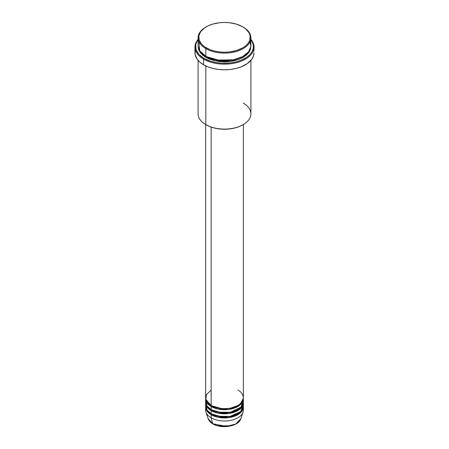 <?xml version="1.0" encoding="UTF-8"?>
<svg xmlns="http://www.w3.org/2000/svg" width="449" height="449" viewBox="0 0 449 449"><rect width="100%" height="100%" fill="white"/><g stroke="black" fill="none" stroke-linecap="round" stroke-linejoin="round"><path stroke-width="0.67" d="M218.158 425.792L230.842 425.792M243.178 408.568A18.864 10.894 180 0 1 243.021 412.176A18.864 10.894 180 0 1 230.028 420.522A18.864 10.894 180 0 1 211.159 417.811L212.742 423.71A16.63 9.603 0 0 0 229.372 426.101A16.63 9.603 0 0 0 240.832 418.737L235.776 423.974L226.453 426.455L212.742 423.71A0.629 0.365 120 0 0 213.062 423.89M211.159 390.086L206.45 394.615L205.822 399.329L211.159 405.486A18.864 10.894 0 0 0 231.718 407.849A18.864 10.894 0 0 0 243.364 397.786L243.364 124.513M243.364 398.813A18.864 10.894 180 0 0 243.347 398.302L239.828 405.166L229.007 409.393L217.989 409.039L211.159 406.513A0.629 0.365 120 0 0 211.602 405.744L211.602 405.744A0.629 0.365 -60 0 1 211.159 406.513L207.331 403.325L205.653 398.302A18.864 10.894 180 0 0 205.636 398.813L205.636 401.894A18.864 10.894 0 0 0 211.159 409.595A18.864 10.894 0 0 0 231.718 411.958A18.864 10.894 0 0 0 243.364 401.894L243.364 398.813A18.864 10.894 180 0 1 231.718 408.876A18.864 10.894 180 0 1 211.159 406.513L211.159 409.595L211.159 406.513A18.864 10.894 180 0 1 205.636 398.813M205.822 400.356L207.056 406.042L211.159 409.595L218.551 412.233L230.505 412.221L241.124 407.041L243.027 399.84M243.364 402.921A18.864 10.894 180 0 0 243.347 402.411L239.828 409.275L229.007 413.495L217.989 413.142L211.159 410.622A0.629 0.365 120 0 0 211.602 409.853L211.602 409.853A0.629 0.365 -60 0 1 211.159 410.622L207.331 407.434L205.653 402.411A18.864 10.894 180 0 0 205.636 402.921L205.636 406.003A18.864 10.894 0 0 0 211.159 413.703A18.864 10.894 0 0 0 231.718 416.066A18.864 10.894 0 0 0 243.364 406.003L243.364 402.921A18.864 10.894 180 0 1 231.718 412.985A18.864 10.894 180 0 1 211.159 410.622L211.159 413.703L211.159 410.622A18.864 10.894 180 0 1 205.636 402.921M205.822 404.459L207.056 410.15L211.159 413.703L218.354 416.302L229.995 416.425L240.715 411.57L243.178 404.459M243.364 407.03A18.864 10.894 180 0 0 243.347 406.513L239.828 413.383L229.007 417.604L217.989 417.25L211.159 414.73A0.629 0.365 120 0 0 211.602 413.961L211.602 413.961A0.629 0.365 -60 0 1 211.159 414.73L207.331 411.542L205.653 406.513A18.864 10.894 180 0 0 205.636 407.03L205.636 410.111A18.864 10.894 0 0 0 211.159 417.811A18.864 10.894 0 0 0 231.718 420.174A18.864 10.894 0 0 0 243.364 410.111L243.364 407.03A18.864 10.894 180 0 1 231.718 417.093A18.864 10.894 180 0 1 211.159 414.73L211.159 417.811L211.159 414.73A18.864 10.894 180 0 1 205.636 407.03M205.973 404.976L206.164 404.459M198.946 41.701L199.665 50.737L205.822 56.333L205.822 48.632L206.271 47.863A25.784 14.884 180 0 1 206.271 26.811A25.784 14.884 180 0 1 242.729 26.811L236.657 24.207L229.529 22.736L224.5 22.45L219.471 22.736L212.343 24.207L208.145 25.829L204.57 27.894L200.681 31.638L198.84 35.875L199.21 40.242L201.764 44.356L204.57 46.78L210.177 49.716L214.633 51.091L219.471 51.938L224.5 52.224L229.529 51.938L236.657 50.462L242.729 47.863L245.94 45.607L248.319 43.031L249.79 40.242L250.16 35.875L249.173 33.013L245.94 29.067L242.729 26.811A25.784 14.884 180 0 1 242.729 47.863A25.784 14.884 180 0 1 206.271 47.863L205.822 48.632A26.412 15.249 0 0 0 243.178 48.632A26.412 15.249 0 0 0 243.178 27.069L243.178 27.069A26.412 15.249 180 0 1 250.912 37.851A26.412 15.249 180 0 1 234.608 51.938A26.412 15.249 180 0 1 205.822 48.632L205.822 56.333A26.412 15.249 0 0 0 234.608 59.638A26.412 15.249 0 0 0 250.912 45.551L250.912 37.851M243.178 103.057A26.412 15.249 180 0 1 243.178 124.626A26.412 15.249 180 0 1 205.822 124.626L206.271 124.884A25.784 14.884 0 0 0 242.729 124.884L238.823 126.73L234.367 128.105L229.529 128.953L224.5 129.239L219.471 128.953L214.633 128.105L210.177 126.73L205.822 124.626A26.412 15.249 0 0 0 234.608 127.931A26.412 15.249 0 0 0 250.912 113.844L250.912 60.396M203.599 59.156A29.555 17.062 0 0 0 241.803 60.924A29.555 17.062 0 0 0 250.912 39.433A29.555 17.062 180 0 1 254.055 47.089A29.555 17.062 180 0 1 235.809 62.854A29.555 17.062 180 0 1 203.599 59.156L203.599 64.808A29.555 17.062 0 0 0 235.809 68.506A29.555 17.062 0 0 0 254.055 52.741L253.489 56.069L251.805 59.268L247.348 63.567L240.922 66.929L235.809 68.506L230.264 69.477L224.5 69.803L218.736 69.477L213.191 68.506L208.078 66.929L203.599 64.808L203.599 59.156A29.555 17.062 180 0 1 194.945 47.089A29.555 17.062 180 0 1 198.088 39.433A29.555 17.062 0 0 0 203.599 59.156L204.042 58.387L203.599 59.156M250.912 39.765A28.927 16.703 180 0 1 240.9 60.334A28.927 16.703 180 0 1 204.042 58.387L210.862 61.305L216.104 62.563L221.666 63.197L230.146 62.961L235.568 62.007L240.569 60.463L246.86 57.175L250.014 54.452L252.181 51.427L253.287 48.217L253.287 44.939L252.181 41.729L250.912 39.765M206.046 56.462L206.271 56.591A0.629 0.365 -60 0 1 205.822 57.36L200.518 52.971L198.104 46.067M198.834 49.143L198.632 49.659M211.159 127.095L211.159 405.486L211.159 127.095M205.822 65.964L205.822 124.626L205.822 65.964M243.021 412.176L240.832 418.737C238.817 426.331 221.48 429.283 212.854 423.873A0.629 0.365 -60 0 1 212.742 423.71L208.168 418.737A16.63 9.603 0 0 0 212.742 423.71L211.159 417.811A18.864 10.894 180 0 1 205.979 412.176A18.864 10.894 180 0 1 205.822 408.568M218.366 425.848L224.5 426.55L230.634 425.848M206.271 26.811L205.822 27.069A26.412 15.249 0 0 0 205.822 48.632A26.412 15.249 180 0 1 198.088 37.851A26.412 15.249 180 0 1 206.046 26.94M198.088 37.851L198.088 45.551A26.412 15.249 0 0 0 205.822 56.333L216.558 60.093L233.923 59.796L242.539 56.692L248.51 51.904L250.856 46.55L250.054 41.701M198.088 39.765L196.819 41.729L195.713 44.939L196.129 49.839L198.986 54.452L204.042 58.387A28.927 16.703 180 0 1 198.088 39.765M250.896 46.062L250.407 49.553L248.903 52.415L246.462 55.047L243.178 57.36L239.171 59.257L234.608 60.666L229.652 61.535L224.5 61.827L219.348 61.535L214.392 60.666L209.829 59.257L205.822 57.36L202.538 55.047L200.097 52.415L198.593 49.553L198.104 46.062M194.945 47.089L194.945 52.741A29.555 17.062 0 0 0 203.599 64.808L199.923 62.22L197.195 59.268L195.085 54.413L195.085 51.068M253.915 51.068L254.055 47.089M198.088 60.396L198.088 113.844A26.412 15.249 0 0 0 205.822 124.626L205.822 124.626M205.636 124.513L205.636 397.786A18.864 10.894 0 0 0 211.159 405.486C214.527 408.051 227.783 411.082 237.841 405.486C247.534 399.683 242.28 392.028 237.841 390.086M250.896 46.067L249.835 50.883L245.771 55.62L230.623 61.412L215.312 60.873L205.822 57.36A0.629 0.365 120 0 0 206.271 56.591L220.975 60.811L232.217 60.267L242.954 56.462L232.217 60.267L220.975 60.811L206.271 56.591M242.729 26.811L243.178 27.069A26.412 15.249 0 0 0 242.954 26.94M211.602 413.961L222.047 416.947L230.023 416.549L237.616 413.832L230.023 416.549L222.047 416.947L211.602 413.961M211.602 409.853L222.047 412.839L230.023 412.446L237.616 409.724L230.023 412.446L222.047 412.839L211.602 409.853M211.602 405.744L222.047 408.736L230.023 408.337L237.616 405.615L230.023 408.337L222.047 408.736L211.602 405.744M243.178 124.626L242.729 124.884M205.979 412.176L208.168 418.737C208.88 420.764 210.446 422.475 212.854 423.873M241.753 403.219L241.377 402.658"/></g></svg>

